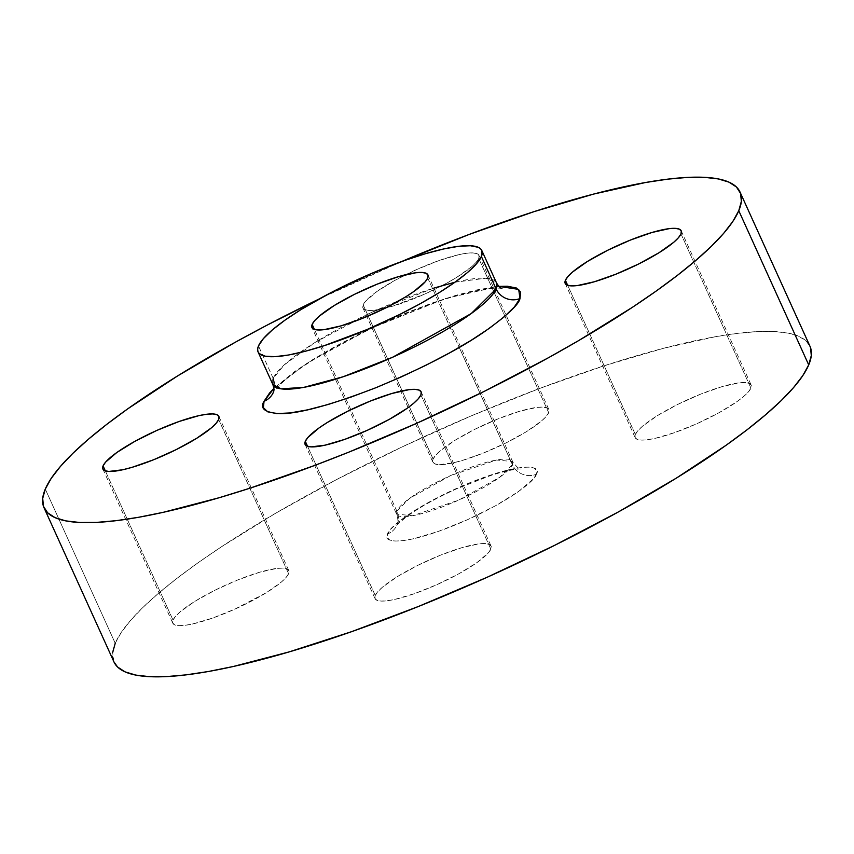 <?xml version="1.0" encoding="UTF-8"?>
<svg xmlns="http://www.w3.org/2000/svg" width="854" height="854" viewBox="0 0 854 854"><rect width="100%" height="100%" fill="white"/><g stroke="black" fill="none" stroke-linecap="round" stroke-linejoin="round"><path stroke-width="0.64" stroke-dasharray="4.27 3.2" d="M635.344 434.505L567.675 285.321L635.344 434.505L635.045 437.387L636.977 439.266L641.066 440.066L647.161 439.767L655.018 438.38L674.767 432.562L697.323 423.509L719.228 412.599L737.173 401.497L743.759 396.405L748.403 391.879L750.922 388.111A63.687 12.842 -24.4 0 0 751.136 384.994A63.687 12.842 -24.4 0 0 694.099 396.854A63.687 12.842 -24.4 0 0 635.344 434.505A63.687 12.842 -24.4 0 0 635.141 437.622A63.687 12.842 -24.4 0 0 692.167 425.762A63.687 12.842 -24.4 0 0 750.922 388.111L751.232 385.229L749.3 383.35L745.2 382.549L739.116 382.848L721.929 386.67L700.365 394.249L677.702 404.433L657.388 415.652L642.507 426.21L637.863 430.736L635.344 434.505M680.98 233.921L750.922 388.111L680.98 233.921M363.163 304.889A63.687 12.842 155.6 0 1 421.919 267.227A63.687 12.842 155.6 0 1 478.955 255.378A63.687 12.842 155.6 0 1 478.742 258.495L548.684 412.685A63.687 12.842 -24.4 0 0 548.898 409.568A63.687 12.842 -24.4 0 0 491.861 421.428A63.687 12.842 -24.4 0 0 433.106 459.078L363.163 304.889L362.865 307.771L364.797 309.65L368.885 310.45L374.97 310.151L392.157 306.319L425.132 293.893L447.048 282.984L456.698 277.347L471.579 266.779L476.222 262.263L478.742 258.495L479.041 255.613L477.108 253.734L473.02 252.923L466.924 253.222L459.068 254.62L439.319 260.438L416.773 269.49L394.858 280.4L376.913 291.502L365.683 301.11L363.163 304.889L433.106 459.078L432.807 461.961L434.739 463.839L438.828 464.64L452.78 462.953L462.099 460.519L483.663 452.94L506.337 442.756L526.651 431.537L541.521 420.979L546.165 416.453L548.684 412.685L548.983 409.803L547.051 407.924L542.963 407.123L536.878 407.422L519.691 411.254L498.128 418.834L475.464 429.007L455.15 440.226L440.269 450.784L435.625 455.31L433.106 459.078A63.687 12.842 -24.4 0 0 432.893 462.195A63.687 12.842 -24.4 0 0 489.929 450.336A63.687 12.842 -24.4 0 0 548.684 412.685L478.742 258.495A63.687 12.842 155.6 0 1 419.987 296.146A63.687 12.842 155.6 0 1 362.95 307.995A63.687 12.842 155.6 0 1 363.163 304.889M173.02 620.079L105.341 470.896L173.02 620.079L172.721 622.961L174.654 624.84L178.742 625.651L184.838 625.352L192.694 623.954L212.443 618.136L234.989 609.083L266.565 592.537L281.436 581.98L286.079 577.464L288.599 573.685A63.687 12.842 -24.4 0 0 288.812 570.579A63.687 12.842 -24.4 0 0 231.776 582.428A63.687 12.842 -24.4 0 0 173.02 620.079A63.687 12.842 -24.4 0 0 172.807 623.196A63.687 12.842 -24.4 0 0 229.843 611.347A63.687 12.842 -24.4 0 0 288.599 573.685L288.898 570.803L286.965 568.924L282.877 568.124L276.792 568.422L259.605 572.255L238.042 579.834L215.379 590.007L195.054 601.227L180.183 611.795L175.54 616.31L173.02 620.079M218.656 419.495L288.599 573.685L218.656 419.495M375.258 595.505L307.579 446.322L375.258 595.505L374.959 598.387L376.892 600.266L380.98 601.077L387.075 600.778L394.932 599.38L414.681 593.562L437.227 584.51L459.142 573.6L477.087 562.498L488.317 552.89L490.836 549.111A63.687 12.842 -24.4 0 0 491.05 546.005A63.687 12.842 -24.4 0 0 434.013 557.854A63.687 12.842 -24.4 0 0 375.258 595.505A63.687 12.842 -24.4 0 0 375.045 598.622A63.687 12.842 -24.4 0 0 432.081 586.773A63.687 12.842 -24.4 0 0 490.836 549.111L491.135 546.229L489.203 544.35L485.115 543.55L479.03 543.849L461.843 547.681L440.28 555.26L417.617 565.433L397.302 576.653L382.421 587.221L377.778 591.737L375.258 595.505M420.894 394.922L490.836 549.111L420.894 394.922M433.917 288.076L370.668 312.842L315.307 342.305L284.147 364.968L273.216 378.407A122.827 24.766 -24.4 0 1 386.531 305.785A122.827 24.766 -24.4 0 1 496.516 282.93L485.798 278.244L454.968 282.215M273.216 378.407L258.484 345.945L273.216 378.407A18.201 17.411 23 0 1 273.461 392.125A18.201 17.411 -157 0 0 273.216 378.407A122.827 24.766 -24.4 0 0 272.81 384.417L272.81 384.417M273.867 388.442L307.387 362.971L370.615 328.48L445.681 298.473L498.864 286.378L476.436 289.965L455.79 295.356L432.7 302.85L408.041 312.137L382.763 322.887L357.847 334.672L334.245 347.044L312.863 359.523L294.523 371.629L273.867 388.442M536.28 474.269C536.547 479.489 507.799 503.646 452.673 526.021C397.804 547.798 381.962 541.532 387.673 533.921A18.201 17.411 -157 0 0 397.067 524.783A18.201 17.411 -157 0 0 396.822 511.066L396.608 514.172L412.663 515.709L458.705 500.113L499.473 477.45L512.4 464.672A18.201 17.411 -157 0 0 536.28 474.269L536.664 470.565L534.177 468.152L528.914 467.117L521.089 467.501L498.992 472.422L471.269 482.168L442.126 495.256L416.005 509.678L396.886 523.256L390.908 529.074L387.673 533.921L387.289 537.625L389.766 540.038L395.028 541.073L402.864 540.689L412.962 538.895L438.358 531.423L467.351 519.787L495.523 505.76L518.591 491.477L533.035 479.126L536.28 474.269A18.201 17.411 23 0 1 512.4 464.672A63.687 12.842 -24.4 0 0 512.613 461.555A63.687 12.842 -24.4 0 0 455.577 473.404A63.687 12.842 -24.4 0 0 396.822 511.066L314.421 329.409L396.822 511.066A63.687 12.842 -24.4 0 0 396.608 514.172A63.687 12.842 -24.4 0 0 453.645 502.323A63.687 12.842 -24.4 0 0 512.4 464.672L459.228 347.439L512.4 464.672L512.613 461.555L496.548 460.018L450.517 475.625L409.739 498.277L396.822 511.066A18.201 17.411 23 0 1 397.067 524.783A18.201 17.411 23 0 1 387.673 533.921C387.406 528.711 416.144 504.543 471.269 482.168C526.139 460.391 541.98 466.658 536.28 474.269M427.726 278.009L459.228 347.439L427.726 278.009M809.966 346.244A382.122 77.041 -24.4 0 0 467.789 417.35A382.122 77.041 -24.4 0 0 115.226 643.286L45.283 489.086L115.226 643.286A382.122 77.041 -24.4 0 0 113.977 661.957M319.417 298.836A382.122 77.041 155.6 0 1 401.433 261.623L319.417 298.825M113.956 661.903L112.643 652.637M115.226 643.286L121.151 632.579L130.352 620.644L142.757 607.589L158.225 593.53L176.618 578.617L197.765 562.978L221.464 546.774L275.532 513.297L336.786 479.468L402.832 446.589L471.162 415.909L539.141 388.623L604.141 365.779L663.686 348.251L715.481 336.7L737.835 333.327L757.53 331.598L774.386 331.523L788.221 333.113L798.928 336.348L806.379 341.205L810.521 347.621M681.193 230.804L751.136 384.994M478.955 255.378L548.898 409.568M218.859 416.378L288.812 570.579M421.107 391.805L491.05 546.005M501.917 288.513C502.547 288.695 499.291 286.923 482.136 289.687C455.94 294.224 421.236 306.148 378.012 325.459C336.892 344.717 306.362 362.502 286.421 378.802C275.863 388.634 271.54 393.086 273.451 392.146M427.95 274.924L512.613 461.555C517.108 467.469 519.926 469.988 521.089 469.092C521.943 468.846 512.688 468.387 490.239 475.678L456.324 488.947C435.316 498.533 418.599 507.895 406.162 517.033L397.057 524.794C398.327 522.563 398.177 519.029 396.608 514.172L311.945 327.52M305.102 444.432L375.045 598.622M102.864 469.006L172.807 623.196M362.95 307.995L432.893 462.195M565.188 283.421L635.141 437.622"/><path stroke-width="1.28" d="M565.401 280.315A63.687 12.842 155.6 0 1 624.157 242.653A63.687 12.842 155.6 0 1 681.193 230.804A63.687 12.842 155.6 0 1 680.98 233.921L681.279 231.039L679.346 229.16L675.258 228.349L669.162 228.648L651.986 232.48L630.423 240.059L607.76 250.233L587.435 261.463L572.564 272.02L567.921 276.536L565.401 280.315L565.102 283.197L567.035 285.076L571.123 285.876L577.208 285.578L594.395 281.745L615.958 274.166L638.621 263.993L658.946 252.773L673.817 242.205L678.46 237.69L680.98 233.921A63.687 12.842 155.6 0 1 622.224 271.572A63.687 12.842 155.6 0 1 565.188 283.421A63.687 12.842 155.6 0 1 565.401 280.315L567.675 285.321L565.401 280.315M103.078 465.889A63.687 12.842 155.6 0 1 161.833 428.238A63.687 12.842 155.6 0 1 218.859 416.378A63.687 12.842 155.6 0 1 218.656 419.495L218.955 416.613L217.023 414.734L212.934 413.934L206.839 414.233L198.982 415.62L179.233 421.438L156.677 430.491L134.772 441.401L116.827 452.503L105.597 462.121L103.078 465.889L102.768 468.771L104.7 470.65L108.8 471.451L122.741 469.764L132.071 467.33L153.635 459.751L176.298 449.567L196.612 438.348L211.493 427.79L216.137 423.264L218.656 419.495A63.687 12.842 155.6 0 1 159.901 457.146A63.687 12.842 155.6 0 1 102.864 469.006A63.687 12.842 155.6 0 1 103.078 465.889L105.341 470.896L103.078 465.889M305.316 441.315A63.687 12.842 155.6 0 1 364.071 403.664A63.687 12.842 155.6 0 1 421.107 391.805A63.687 12.842 155.6 0 1 420.894 394.922L421.193 392.039L419.261 390.161L415.172 389.36L409.077 389.659L391.901 393.481L370.337 401.06L347.663 411.244L327.349 422.463L319.065 427.929L307.835 437.547L305.316 441.315L305.017 444.197L306.949 446.076L311.037 446.877L324.99 445.19L344.738 439.372L367.284 430.32L389.2 419.41L407.134 408.308L413.731 403.216L418.375 398.69L420.894 394.922A63.687 12.842 155.6 0 1 362.139 432.572A63.687 12.842 155.6 0 1 305.102 444.432A63.687 12.842 155.6 0 1 305.316 441.315L307.579 446.322L305.316 441.315M273.216 378.407L272.81 384.417A122.827 24.766 -24.4 0 0 382.795 361.552A122.827 24.766 -24.4 0 0 496.121 288.93A18.201 17.411 -157 0 0 519.99 298.537C518.922 304.419 507.18 315.393 484.794 331.469C458.683 349.553 422.431 368.287 376.016 387.663C330.37 405.234 298.388 413.902 280.048 413.656C264.9 412.642 259.573 408.522 264.057 401.273L273.867 388.442L269.64 392.915L264.057 401.273A18.201 17.411 -157 0 0 273.461 392.125A18.201 17.411 23 0 1 264.057 401.273L263.395 407.646L267.676 411.809L276.728 413.592L290.221 412.93L307.621 409.835L328.267 404.444L351.357 396.961L376.016 387.663L401.284 376.924L426.21 365.138L449.812 352.766L471.194 340.287L489.534 328.171L504.127 316.898L514.407 306.896L519.99 298.537L520.662 292.153L516.382 288.001L507.319 286.218L498.864 286.378L518.688 289.389L519.99 298.537A18.201 17.411 23 0 1 496.121 288.93L496.516 282.93C498.629 286.336 500.423 288.193 501.917 288.513M454.968 282.215L433.917 288.076M258.079 351.955L272.81 384.417L281.062 388.848L303.778 387.374L343.116 376.763L392.552 357.282L471.194 313.599L496.121 288.93L481.389 256.478A122.827 24.766 155.6 0 1 368.074 329.089A122.827 24.766 155.6 0 1 258.079 351.955A122.827 24.766 155.6 0 1 258.484 345.945A122.827 24.766 155.6 0 1 371.81 273.323A122.827 24.766 155.6 0 1 481.795 250.468A122.827 24.766 155.6 0 1 481.389 256.478L496.121 288.93A122.827 24.766 -24.4 0 0 496.516 282.93L481.795 250.468M312.148 324.403A63.687 12.842 155.6 0 1 370.903 286.752A63.687 12.842 155.6 0 1 427.939 274.903A63.687 12.842 155.6 0 1 427.726 278.009A63.687 12.842 155.6 0 1 368.971 315.67A63.687 12.842 155.6 0 1 311.945 327.52A63.687 12.842 155.6 0 1 312.148 324.403L314.421 329.409L312.148 324.403L311.849 327.285L313.781 329.164L317.869 329.975L323.965 329.676L341.141 325.844L362.704 318.264L385.378 308.091L405.693 296.861L413.976 291.395L425.207 281.788L427.726 278.009L428.035 275.127L426.103 273.248L422.004 272.447L415.919 272.746L398.733 276.579L377.169 284.158L354.506 294.331L334.192 305.551L319.311 316.119L314.667 320.634L312.148 324.403M44.034 507.756L113.977 661.957A382.122 77.041 -24.4 0 0 456.164 590.84A382.122 77.041 -24.4 0 0 808.717 364.914L738.774 210.714A382.122 77.041 155.6 0 1 386.211 436.65A382.122 77.041 155.6 0 1 44.034 507.756A382.122 77.041 155.6 0 1 45.283 489.086A382.122 77.041 155.6 0 1 319.417 298.836L266.832 325.278L235.458 342.155L177.525 375.973L127.822 408.788L106.675 424.417L88.282 439.34L72.803 453.389L60.41 466.455L51.208 478.389L45.283 489.086L42.7 498.448L43.479 506.379L47.621 512.795L55.072 517.652L65.779 520.887L79.614 522.477L96.47 522.402L116.165 520.673L138.519 517.3L163.317 512.304L219.254 497.701L249.859 488.221L314.859 465.377L348.645 452.225L417.126 423.104L484.634 391.175L548.599 357.655L578.468 340.703L632.536 307.226L656.235 291.022L677.382 275.383L695.775 260.47L711.243 246.411L723.648 233.355L732.849 221.421L738.774 210.714L808.717 364.914A382.122 77.041 -24.4 0 0 809.966 346.244L740.023 192.043A382.122 77.041 155.6 0 1 738.774 210.714L741.357 201.363L740.578 193.431L736.436 187.005L728.985 182.158L718.278 178.924L704.443 177.333L687.587 177.397L667.892 179.137L645.539 182.51L593.744 194.05L534.198 211.589L469.188 234.434L401.22 261.719M401.433 261.623A382.122 77.041 155.6 0 1 740.023 192.043M810.521 347.621L811.3 355.552L808.717 364.914L802.792 375.611L793.59 387.545L781.196 400.611L765.718 414.66L747.325 429.583L726.178 445.212L676.475 478.026L618.542 511.845L554.588 545.364L487.068 577.304L418.588 606.415L351.773 631.608L289.196 651.89L233.259 666.504L208.461 671.49L186.108 674.863L166.413 676.603L149.557 676.667L135.722 675.076L125.015 671.842L117.564 666.995L113.956 661.903M112.643 652.637L115.226 643.286M258.484 345.945L263.352 338.675L272.309 329.954L285.012 320.133L300.992 309.586L329.697 293.296L372.888 272.864L405.362 260.224L425.473 253.702L443.45 249.005L458.609 246.315L470.362 245.738L478.251 247.297L480.642 248.856L481.976 250.916L481.389 256.478L476.532 263.747L467.576 272.469L454.862 282.29L438.892 292.837L420.264 303.704L399.704 314.475L366.985 329.559L324.242 345.667L305.102 351.304L288.449 355.018L274.935 356.662L265.071 356.171L259.232 353.567L257.908 351.506L257.652 348.955L258.484 345.945M273.451 392.146L273.451 392.146C274.198 390.684 273.985 388.1 272.81 384.417"/></g></svg>
